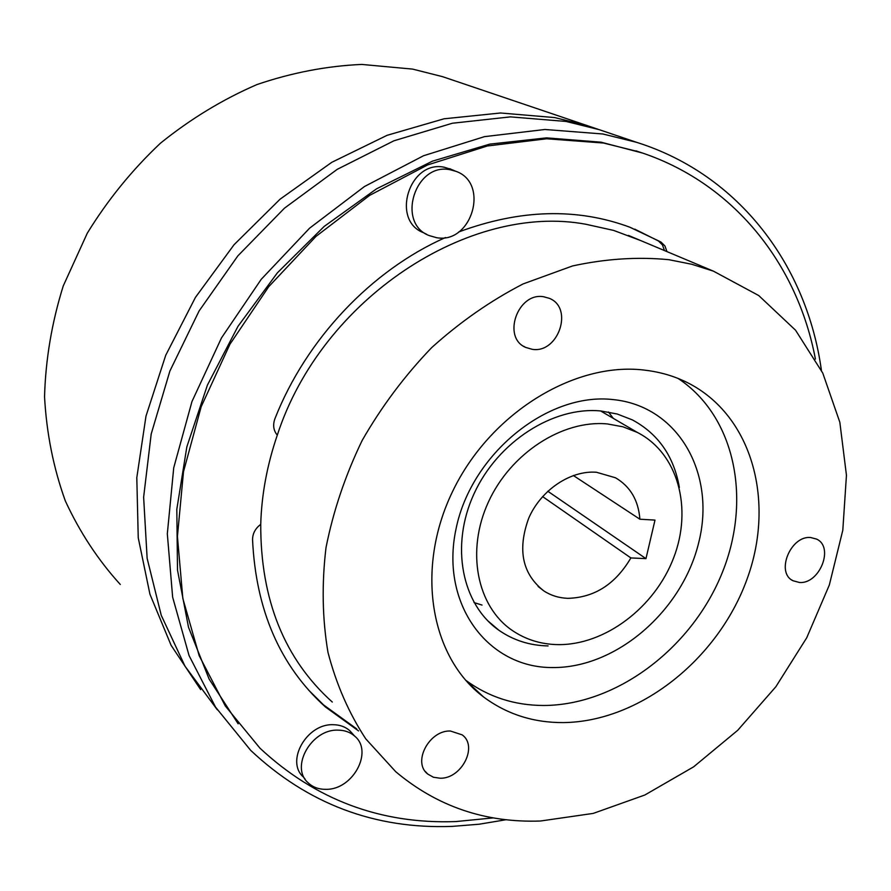 <?xml version="1.0" encoding="UTF-8"?>
<svg xmlns="http://www.w3.org/2000/svg" width="891" height="891" viewBox="0 0 891 891"><rect width="100%" height="100%" fill="white"/><g stroke="black" fill="none" stroke-linecap="round" stroke-linejoin="round"><path stroke-width="1.34" d="M470.971 685.246L470.248 685.19M472.987 687.117L472.119 687.05M326.039 789.326C352.959 789.883 373.685 751.291 354.596 736.044C350.118 732.135 344.539 730.163 337.889 730.141C311.382 729.016 289.876 767.173 308.152 782.821C312.875 787.265 318.833 789.426 326.039 789.326M352.791 734.039L349.695 730.62C345.229 726.711 339.683 724.739 333.056 724.706C306.649 723.548 285.265 761.493 303.486 777.108L305.023 778.99M436.523 237.674C471.929 244.446 489.983 182.666 455.624 171.228L450.133 169.747C415.206 162.218 396.061 223.173 429.172 235.58L436.523 237.674M451.759 169.568L444.286 167.241C409.504 159.723 390.503 220.322 423.481 232.696L426.555 234.255M450.4 731.01C429.184 730.085 412.188 762.384 427.725 774.045L433.427 777.242L440.254 778.233C461.694 778.79 478.211 746.29 462.229 734.886L450.4 731.01M543.633 296.748C517.749 292.025 501.778 337.5 525.679 347.423L532.339 349.339C558.457 353.593 573.849 307.807 549.313 298.329L543.633 296.748M810.765 537.551C790.685 535.213 775.382 572.557 792.99 580.732L799.338 582.458C819.553 584.429 834.499 547.074 816.579 539.1L810.765 537.551M552.309 667.548C487.945 667.849 439.965 604.221 455.992 529.109C471.061 453.931 547.586 392.107 612.852 399.558C678.374 405.873 715.974 473.533 698.867 541.984C682.64 610.535 616.527 668.339 552.309 667.548M679.354 487.455C673.964 456.392 658.293 433.872 632.32 419.873L617.229 414.014L600.902 410.985C553.378 406.218 497.902 441.58 474.101 493.614C450.033 545.559 461.75 604.343 498.826 630.204C513.327 640.295 529.755 645.541 548.099 645.93M557.499 644.616C604.822 645.485 654.729 607.539 673.629 557.889C692.83 508.327 678.096 453.207 637.355 432.436L622.965 426.8L607.339 423.938C562.689 419.639 510.654 453.107 488.391 502.056C465.859 550.916 476.93 606.08 511.857 630.171C525.3 639.426 540.514 644.249 557.499 644.616M474.045 602.583L482.042 605.067M596.424 472.252C570.574 470.203 541.082 489.939 528.786 518.005C517.248 549.624 522.237 573.915 543.766 590.867C550.939 595.522 559.002 598.017 567.946 598.34C594.497 597.583 615.469 584.117 630.873 557.933L645.964 558.635L654.996 520.099L639.883 519.208C638.424 500.308 630.305 486.497 615.525 477.788L596.424 472.252M643.714 370.021C574.004 361.88 490.15 413.29 452.728 491.186C414.916 568.937 430.431 657.28 483.523 696.929C506.678 714.125 533.174 722.679 563.023 722.59C639.426 721.944 717.812 659.351 746.792 579.829C776.217 500.486 751.692 412.321 684.032 380.992C671.536 375.256 658.093 371.603 643.714 370.021M465.592 680.156C488.413 696.974 514.463 705.416 543.744 705.483C615.926 705.238 690.202 649.272 721.086 575.497C752.227 501.845 736.222 416.966 678.129 378.463M540.503 821.012L593.228 813.405L644.872 794.995L693.577 766.873L737.703 730.319L775.838 686.772L806.734 637.767L829.343 584.986L842.808 530.19L846.45 475.282L839.834 422.245L822.805 373.173L795.563 330.227L758.731 295.545L713.413 271.142L691.728 264.259L668.952 259.704C637.811 256.664 605.657 258.758 572.49 265.964L523.117 283.928C490.696 300.657 460.202 321.896 431.634 347.657C404.737 375.646 381.571 406.586 362.147 440.477C345.262 475.471 333.212 511.234 325.983 547.776C321.673 584.073 322.342 618.944 327.977 652.357C336.319 684.377 348.916 713.19 365.744 738.828L395.727 771.706C437.214 806.522 485.472 822.961 540.503 821.012M640.64 240.548L613.665 230.424L585.788 224.242C469.635 202.625 321.629 298.496 277.29 435.164C267.1 464.935 261.586 494.672 260.729 524.376C260.562 599.788 284.407 659.006 332.276 702.041M815.41 359.062C797.579 264.315 733.794 182.265 638.557 151.726L603.485 143.028L546.662 138.773L487.332 145.99L427.569 164.946L369.676 195.352L315.982 236.405L268.748 286.657L229.945 344.216L201.166 406.753L183.501 471.695L177.42 536.449L182.844 598.507L199.172 655.653L225.345 706.028L259.994 748.217C315.425 799.795 380.646 824.242 455.646 821.58L493.38 817.882M642.623 153.074L601.069 142.181L546.629 137.871L489.816 144.119L432.469 161.148L376.581 188.803L324.224 226.392L277.424 272.769L237.986 326.329L207.425 385.09L186.843 446.837L176.819 509.262L177.498 570.106L188.513 627.286L209.095 679.009L238.164 723.815M821.402 370.288C807.135 266.643 740.131 174.881 636.575 142.315L602.851 133.984L544.958 129.485L484.481 136.646L423.537 155.747L364.43 186.542L309.578 228.196L261.252 279.284L221.514 337.856L191.966 401.551L173.734 467.753L167.319 533.82L172.642 597.182L189.07 655.576L215.544 707.12L250.672 750.356C307.696 803.916 374.866 829.265 452.194 826.391L479.191 824.208L506.099 819.72M217.293 709.759L185.05 666.279L161.249 615.325L147.138 558.356L143.629 497.189L151.203 433.973L169.88 371.068L199.105 310.937L237.83 255.906L284.507 208.138L337.244 169.335L393.933 140.789L452.372 123.236L510.42 116.877L566.119 121.454L599.164 129.652L609.21 133.049M120.296 584.474C98.088 560.038 79.778 532.194 65.344 500.954C53.482 468.109 46.555 433.394 44.55 396.796C45.552 359.663 51.778 322.72 63.239 285.966L87.273 233.219C107.744 199.896 132.124 169.891 160.425 143.228C190.485 118.971 222.65 99.413 256.92 84.578C291.791 72.683 326.752 65.967 361.791 64.43L412.644 69.108L442.582 76.671L451.715 79.756M598.384 129.407L587.626 125.754L554.792 117.59L500.53 112.99L444.019 118.804L387.106 135.309L331.775 162.318L280.097 199.172L234.043 244.735L195.43 297.416L165.726 355.275L145.99 416.13L136.802 477.699L138.239 537.741L149.933 594.208L171.105 645.318L200.653 689.623M260.729 524.376C255.361 528.374 252.632 533.475 252.554 539.679C255.884 610.324 280.164 666.078 325.393 706.942L358.583 730.932M277.29 435.164C273.47 430.487 272.679 425.018 274.907 418.77C306.203 339.037 371.603 270.24 445.467 237.529M664.474 250.571L662.436 244.891L658.416 240.949L660.877 241.973L629.848 227.216C577.067 207.659 520.01 209.24 458.676 231.983M660.877 241.973L664.898 245.916L666.947 251.607M573.358 475.516L639.883 519.208M542.586 496.577L630.873 557.933M547.798 491.231L645.964 558.635M613.286 418.358L608.486 412.01M658.416 240.949L634.76 229.132M308.564 690.057L323.6 704.948L356.745 728.916M354.596 736.044L349.695 730.62M455.624 171.228L449.755 168.711M425.297 771.461L427.725 774.045M523.552 346.22L525.679 347.423M791.654 579.896L792.99 580.732M600.634 410.963L637.355 432.436M487.611 620.637L498.826 630.204M538.086 586.434L543.766 590.867M466.004 680.624L483.523 696.929M713.413 271.142L628.422 235.413M638.557 151.726L636.085 150.88M636.575 142.315L599.164 129.652M587.626 125.754L442.582 76.671M323.6 704.948L325.393 706.942"/></g></svg>
